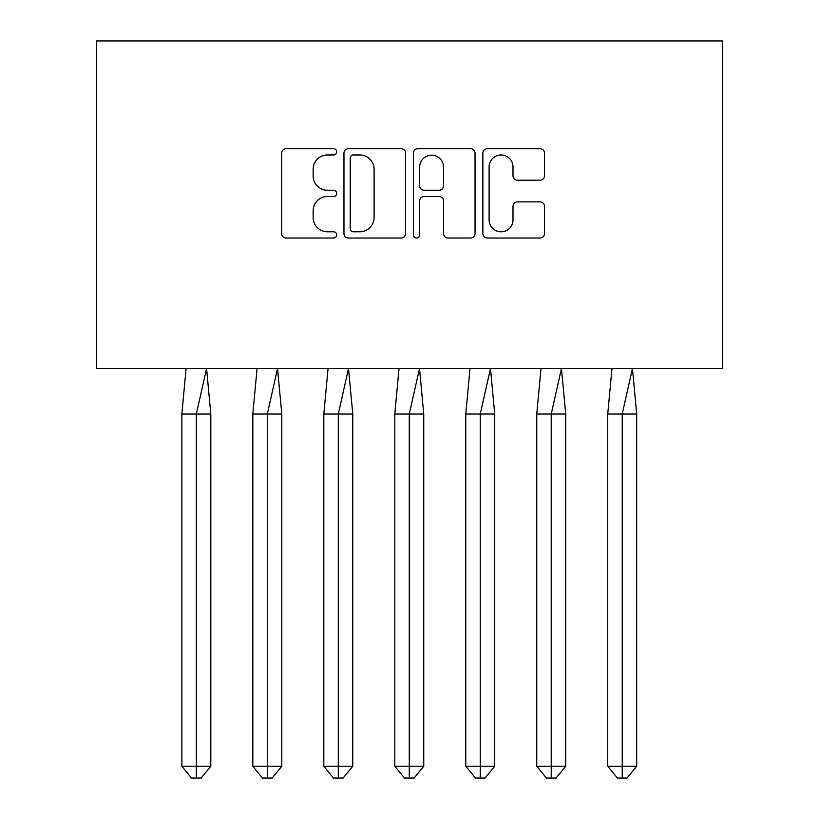 <?xml version="1.0" encoding="UTF-8"?>
<svg xmlns="http://www.w3.org/2000/svg" width="819" height="819" viewBox="0 0 819 819"><rect width="100%" height="100%" fill="white"/><g stroke="black" fill="none" stroke-linecap="round" stroke-linejoin="round"><path stroke-width="1.23" d="M336.701 151.843A3.122 3.122 0 0 0 333.579 148.71L286.128 148.71A4.464 4.464 0 0 0 281.654 153.184L281.654 233.569A4.464 4.464 0 0 0 286.128 238.032L333.579 238.032A3.122 3.122 0 0 0 336.701 234.91A3.122 3.122 0 0 0 333.579 231.787L327.436 231.787A14.292 14.292 0 0 1 313.145 217.496L313.145 210.79A14.292 14.292 0 0 1 327.436 196.499L333.579 196.499A3.122 3.122 0 0 0 336.701 193.376A3.122 3.122 0 0 0 333.579 190.254L327.436 190.254A14.292 14.292 0 0 1 313.145 175.962L313.145 169.257A14.292 14.292 0 0 1 327.436 154.965L333.579 154.965A3.122 3.122 0 0 0 336.701 151.843M540.018 180.2A4.464 4.464 0 0 0 544.492 175.737L544.492 153.184A4.464 4.464 0 0 0 540.018 148.71L487.325 148.71A4.464 4.464 0 0 0 482.852 153.184L482.852 233.569A4.464 4.464 0 0 0 487.325 238.032L540.018 238.032A4.464 4.464 0 0 0 544.492 233.569L544.492 206.327A4.464 4.464 0 0 0 540.018 201.863L517.465 201.863A4.464 4.464 0 0 0 513.001 206.327L513.001 219.84A11.947 11.947 0 0 1 501.054 231.787A11.947 11.947 0 0 1 489.107 219.84L489.107 166.912A11.947 11.947 0 0 1 501.054 154.965A11.947 11.947 0 0 1 513.001 166.912L513.001 175.737A4.464 4.464 0 0 0 517.465 180.2L540.018 180.2M96.458 368.55L722.542 368.55L722.542 40.95L96.458 40.95L96.458 368.55M405.589 153.184A4.464 4.464 0 0 0 401.126 148.71L348.423 148.71A4.464 4.464 0 0 0 343.96 153.184L343.96 233.569A4.464 4.464 0 0 0 348.423 238.032L401.126 238.032A4.464 4.464 0 0 0 405.589 233.569L405.589 153.184M417.874 148.71L470.577 148.71A4.464 4.464 0 0 1 475.04 153.184L475.04 233.569A4.464 4.464 0 0 1 470.577 238.032L448.024 238.032A4.464 4.464 0 0 1 443.55 233.569L443.55 200.972A4.464 4.464 0 0 0 439.086 196.499L424.129 196.499A4.464 4.464 0 0 0 419.656 200.972L419.656 234.91A3.122 3.122 0 0 1 416.533 238.032A3.122 3.122 0 0 1 413.411 234.91L413.411 153.184A4.464 4.464 0 0 1 417.874 148.71M353.337 154.965A3.122 3.122 0 0 0 350.215 158.087L350.215 228.655A3.122 3.122 0 0 0 353.337 231.787L359.817 231.787A14.292 14.292 0 0 0 374.109 217.496L374.109 169.257A14.292 14.292 0 0 0 359.817 154.965L353.337 154.965M443.55 167.137A11.947 11.947 0 0 0 431.603 155.19A11.947 11.947 0 0 0 419.656 167.137L419.656 185.78A4.464 4.464 0 0 0 424.129 190.254L439.086 190.254A4.464 4.464 0 0 0 443.55 185.78L443.55 167.137M186.097 368.55L181.859 414.045L181.859 766.226L181.859 414.045L196.335 414.045L196.335 766.226L210.811 766.226L201.157 778.05L191.503 778.05L181.859 766.226L199.232 766.226M196.335 766.226L196.335 778.05L195.362 778.05M196.335 414.045L206.572 368.55L210.811 414.045L196.335 414.045M210.811 766.226L210.811 414.045M201.157 778.05L196.335 778.05M257.074 368.55L252.836 414.045L252.836 766.226L252.836 414.045L267.311 414.045L267.311 766.226L281.787 766.226L272.143 778.05L262.489 778.05L252.836 766.226L270.209 766.226M267.311 766.226L267.311 778.05L266.349 778.05M328.05 368.55L323.812 414.045L323.812 766.226L323.812 414.045L338.288 414.045L338.288 766.226L352.774 766.226L343.12 778.05L333.466 778.05L323.812 766.226L341.185 766.226M338.288 766.226L338.288 778.05L337.326 778.05M399.037 368.55L394.799 414.045L394.799 766.226L394.799 414.045L409.275 414.045L409.275 766.226L423.751 766.226L414.097 778.05L404.443 778.05L394.799 766.226L412.172 766.226M409.275 766.226L409.275 778.05L408.302 778.05M470.014 368.55L465.776 414.045L465.776 766.226L465.776 414.045L480.251 414.045L480.251 766.226L494.727 766.226L485.083 778.05L475.429 778.05L465.776 766.226L483.149 766.226M480.251 766.226L480.251 778.05L479.289 778.05M540.99 368.55L536.752 414.045L536.752 766.226L536.752 414.045L551.228 414.045L551.228 766.226L565.714 766.226L556.06 778.05L546.406 778.05L536.752 766.226L554.125 766.226M551.228 766.226L551.228 778.05L550.266 778.05M267.311 414.045L277.549 368.55L281.787 414.045L267.311 414.045M281.787 766.226L281.787 414.045M272.143 778.05L267.311 778.05M338.288 414.045L348.525 368.55L352.774 414.045L338.288 414.045M352.774 766.226L352.774 414.045M343.12 778.05L338.288 778.05M409.275 414.045L419.512 368.55L423.751 414.045L409.275 414.045M423.751 766.226L423.751 414.045M414.097 778.05L409.275 778.05M480.251 414.045L490.489 368.55L494.727 414.045L480.251 414.045M494.727 766.226L494.727 414.045M485.083 778.05L480.251 778.05M551.228 414.045L561.465 368.55L565.714 414.045L551.228 414.045M565.714 766.226L565.714 414.045M556.06 778.05L551.228 778.05M611.977 368.55L607.739 414.045L607.739 766.226L607.739 414.045L622.215 414.045L622.215 766.226L636.691 766.226L627.037 778.05L617.383 778.05L607.739 766.226L625.112 766.226M622.215 766.226L622.215 778.05L621.242 778.05M622.215 414.045L632.452 368.55L636.691 414.045L622.215 414.045M636.691 766.226L636.691 414.045M627.037 778.05L622.215 778.05"/></g></svg>
